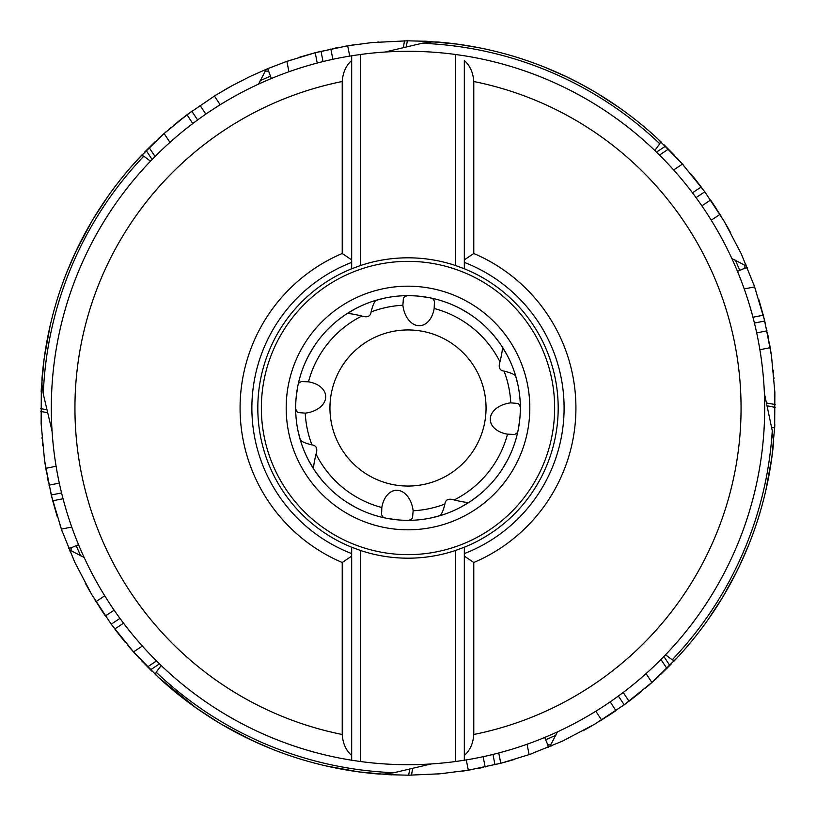 <?xml version="1.0" encoding="UTF-8"?>
<svg xmlns="http://www.w3.org/2000/svg" width="816" height="816" viewBox="0 0 816 816"><rect width="100%" height="100%" fill="white"/><g stroke="black" fill="none" stroke-linecap="round" stroke-linejoin="round"><path stroke-width="1.22" d="M431.144 763.949L394.016 772.711L384.693 774.017L378.614 774.017A367.2 367.2 0 0 1 155.479 674.587L156.193 672.211L161.18 665.519M61.424 529.339L74.725 562.142L91.769 594.629L111.2 624.199L134.161 652.637M41.33 388.334L41.137 423.718L44.533 460.255L51.255 494.986L61.669 530.033M62.2 531.532L62.475 532.297M62.291 531.767L61.598 529.819M50.092 325.941L44.135 358.622L41.29 389.059M41.208 390.65L41.177 391.466M41.198 390.905L41.3 388.834M76.5 250.063L67.116 271.504M91.963 221.034L76.092 250.93M75.409 252.379L75.062 253.113M75.296 252.603L76.184 250.736M108.242 195.911L93.095 219.076M155.275 141.607L144.697 152.051M160.905 136.374L159.946 137.251M165.056 132.651L166.178 131.672M168.973 129.254L171.013 127.51M173.482 125.45L185.875 115.607M193.015 110.313L173.9 125.103M216.107 94.931L186.986 114.76L163.363 134.161M224.635 89.862L232.988 85.19M406.225 46.706L407.398 40.8L371.943 42.575L347.687 45.788L317.332 52.173L299.737 57.12M315.109 52.744L299.839 57.089M372.953 42.473L370.27 42.748M377.726 42.055L378.389 41.993M337.916 47.552L335.305 48.073M332.183 48.715L338.334 47.471M353.726 44.829L343.016 46.594M247.942 77.52L249.971 76.541M214.078 96.186L213.445 96.574A367.2 367.2 0 0 1 214.394 95.992L232.009 85.721L250.165 76.449L267.709 68.656L286.885 61.353L288.935 71.757M181.968 118.616L177.786 121.931M162.598 134.844L157.916 139.118M142.239 154.612L130.58 167.433M121.941 177.776L120.105 180.071M98.665 210.14L107.916 196.37M77.54 247.891L78.785 245.361M78.795 245.33L80.335 242.25M87.679 228.48L91.341 222.074M86.445 230.683L85.792 231.887M43.228 365.803L43.819 361.019M44.288 357.53L44.441 356.439M56.09 466.273L45.788 468.313L52.173 498.668L57.12 516.263M60.16 525.667L60.68 527.167M110.313 622.985L125.103 642.1M219.096 722.884L220.075 723.466M229.051 728.647L253.98 741.336M133.681 652.096L158.702 677.606L196.37 708.084L219.076 722.905M135.232 653.83L135.772 654.432M135.395 654.014L134.018 652.474M94.931 599.893L105.366 615.968L114.118 610.174M111.2 624.199L119.952 618.395M114.76 629.014L123.532 623.21M133.518 651.913L142.361 646.058M147.574 666.876L156.499 660.96M159.477 663.887L150.532 669.814M78.509 544.66L71.155 547.801L71.033 550.678L84.119 557.461M71.033 550.678L69.768 550.963M71.155 547.801L68.656 548.291M61.353 529.115L71.757 527.065M52.724 500.8L63.036 498.76M51.255 494.986L61.557 492.956M49.001 485.163L59.293 483.123M40.82 411.499L47.369 412.61M46.706 409.775L40.8 408.602M41.341 388.09L42.33 388.283M42.055 438.274L41.993 437.611M42.473 443.047L42.748 445.73M52.744 500.891L57.089 516.161M195.911 707.758L210.14 717.335M221.034 724.037L250.93 739.908M252.379 740.591L253.113 740.938M252.603 740.704L250.736 739.816M250.063 739.5L271.504 748.884M325.941 765.908L358.622 771.865L389.059 774.71M388.334 774.67L388.283 773.67M390.65 774.792L391.466 774.823M391.731 774.843L391.17 774.812M391.007 774.802L388.875 774.7M409.775 769.294L408.602 775.2L388.09 774.659M665.519 654.82L672.211 659.807L674.587 660.521A367.2 367.2 0 0 0 773.211 446.189L773.354 440.099L772.273 430.746L764.408 393.424M141.607 660.725L152.051 671.303M137.527 656.35L138.077 656.951M137.69 656.533L136.292 655.003M115.607 630.125L124.277 641.101M89.862 591.365L85.19 583.012M48.715 483.817L47.471 477.666M44.829 462.274L46.594 472.984M96.574 602.555L95.992 601.606A367.2 367.2 0 0 0 96.574 602.555A367.2 367.2 0 0 1 95.992 601.606L104.744 595.813M99.368 606.951L105.366 615.968M118.616 634.032L121.931 638.214M134.844 653.402L139.118 658.084M128.01 645.568L127.939 645.487A367.2 367.2 0 0 0 129.632 647.476A367.2 367.2 0 0 1 127.939 645.487M155.836 674.924L157.192 676.199M221.972 724.598L227.225 727.617M514.702 759.359L499.463 763.623M645.64 687.939A367.2 367.2 0 0 1 645.487 688.061A367.2 367.2 0 0 0 645.64 687.939A367.2 367.2 0 0 0 651.678 682.696A367.2 367.2 0 0 1 645.64 687.939L644.742 688.694M634.919 696.691L622.985 705.687M722.986 596.731L736.868 571.343M652.096 682.319L677.606 657.298M529.339 754.576L562.142 741.275L594.629 724.231L624.199 704.8L652.637 681.839M653.83 680.768L654.432 680.228M654.014 680.605L652.474 681.982M408.602 775.2L439.997 773.803L468.313 770.212L500.8 763.276L530.033 754.331M531.532 753.8L532.297 753.525M531.767 753.709L529.819 754.402M411.499 775.18L412.61 768.631M485.163 766.999L483.123 756.707M500.8 763.276L498.76 752.964M529.115 754.647L527.065 744.243M494.986 764.745L492.956 754.443M544.66 737.491L547.801 744.845L550.678 744.967L557.461 731.881M550.678 744.967L550.963 746.232M599.893 721.069L615.968 710.634L610.174 701.882M624.199 704.8L618.395 696.048M629.014 701.24L623.21 692.468M651.913 682.482L646.058 673.639M666.876 668.426L660.96 659.501M663.887 656.523L669.814 665.468M133.304 651.678A367.2 367.2 0 0 1 129.632 647.476A367.2 367.2 0 0 0 133.304 651.678M384.856 52.051L421.984 43.289L431.307 41.983L437.386 41.983A367.2 367.2 0 0 1 660.521 141.413L659.807 143.789L654.82 150.481M754.576 286.661L741.275 253.858L724.231 221.371L704.8 191.801L681.839 163.363M774.67 427.666L774.863 392.282L771.467 355.745L764.745 321.014L754.331 285.967M753.8 284.468L753.525 283.703M753.709 284.233L754.402 286.181M765.908 490.059L771.865 457.378L774.71 426.941M774.792 425.35L774.823 424.534M774.802 425.095L774.7 427.166M739.5 565.937L748.884 544.496M734.329 576.351L739.908 565.07M740.591 563.621L740.938 562.887M740.704 563.397L739.816 565.264M724.669 593.895L731.534 581.675M707.758 620.089L722.854 596.965M660.725 674.393L671.303 663.949M656.35 678.473L656.951 677.923M656.533 678.31L655.003 679.708M631.105 699.649L641.101 691.723M591.365 726.138L583.012 730.81M466.273 759.91L468.313 770.212L501.585 763.072M503.207 762.644L505.451 762.032M507.878 761.359L510.989 760.461M443.047 773.527L445.73 773.252M438.274 773.945L437.611 774.007M483.817 767.285L477.666 768.529M462.274 771.171L472.984 769.406M602.555 719.426L601.606 720.008A367.2 367.2 0 0 0 602.555 719.426A367.2 367.2 0 0 1 601.606 720.008L595.813 711.256M606.951 716.632L615.968 710.634M635.042 696.599L638.214 694.069M653.402 681.156L658.084 676.882M673.873 661.276L678.677 656.125M717.335 605.86L708.084 619.63M738.46 568.109L737.215 570.639M736.675 571.741L735.695 573.689M728.321 587.52L724.659 593.926M729.371 585.633L730.208 584.113M772.844 449.575L771.559 459.561M759.91 349.727L770.212 347.687L763.827 317.332L758.88 299.737M755.84 290.333L755.32 288.833M705.687 193.015L690.897 173.9M581.675 84.466L594.966 91.963C603.503 96.971 577.198 81.202 562.02 74.664M682.319 163.904L657.298 138.394M680.768 162.17L680.228 161.568M680.605 161.986L681.982 163.526M721.069 216.107L710.634 200.032L701.882 205.826M737.491 271.34L744.845 268.199L744.967 265.322L731.881 258.539M744.967 265.322L746.232 265.037M744.845 268.199L747.344 267.709M754.647 286.885L744.243 288.935M763.276 315.2L752.964 317.24M764.745 321.014L754.443 323.044M766.999 330.837L756.707 332.877M775.18 404.501L766.673 403.053M775.2 407.398L767.295 405.827M774.659 427.91L771.65 427.319M659.501 155.04L668.426 149.124M682.482 164.087L673.639 169.942M692.468 192.79L701.24 186.986M696.048 197.605L704.8 191.801M656.523 152.113L665.468 146.186M150.481 161.18L143.789 156.193L141.413 155.479A367.2 367.2 0 0 0 41.983 378.614L41.983 384.693L43.289 394.016L52.051 431.144M349.727 56.09L347.687 45.788L315.2 52.724L285.967 61.669M284.468 62.2L283.703 62.475M284.233 62.291L286.181 61.598M407.398 40.8L427.91 41.341L427.717 42.33M479.839 47.899L457.378 44.135L426.941 41.29M425.35 41.208L424.534 41.177M424.269 41.157L424.85 41.188M424.973 41.188L427.207 41.3M565.937 76.5L544.496 67.116M576.351 81.671L565.07 76.092M563.621 75.409L562.887 75.062M563.397 75.296L565.264 76.184M620.089 108.242L596.924 93.095M674.393 155.275L663.949 144.697M678.473 159.65L677.923 159.049M678.31 159.467L679.708 160.997M700.393 185.875L691.723 174.899M726.138 224.635L730.81 232.988M763.256 315.109L758.911 299.839M773.527 372.953L773.252 370.27M773.945 377.726L774.007 378.389M768.448 337.916L767.927 335.305M767.285 332.183L768.529 338.334M771.171 353.726L769.406 343.016M719.426 213.445L720.008 214.394A367.2 367.2 0 0 0 719.426 213.445A367.2 367.2 0 0 1 720.008 214.394L711.256 220.187M716.632 209.049L710.634 200.032M697.384 181.968L694.069 177.786M681.156 162.598L676.882 157.916M661.388 142.239L656.125 137.323M605.86 98.665L619.63 107.916M568.109 77.54L570.639 78.785M570.67 78.795L573.75 80.335M587.52 87.679L593.926 91.341M585.317 86.445L584.113 85.792M449.575 43.156L454.981 43.819M458.47 44.288L459.561 44.441M290.333 60.16L288.833 60.68M93.116 219.096L92.534 220.075M87.353 229.051L74.664 253.98M163.904 133.681L138.394 158.702M162.17 135.232L161.568 135.772M161.986 135.395L163.526 134.018M200.032 105.366L205.826 114.118M191.801 111.2L197.605 119.952M186.986 114.76L192.79 123.532M164.087 133.518L169.942 142.361M149.124 147.574L155.04 156.499M152.113 159.477L146.186 150.532M404.501 40.82L403.39 47.369M330.837 49.001L332.877 59.293M321.014 51.255L323.044 61.557M315.2 52.724L317.24 63.036M271.34 78.509L267.709 68.656M268.199 71.155L265.322 71.033L258.539 84.119M265.322 71.033L265.037 69.768M260.182 80.631L270.392 76.204M351.676 55.774A356.704 356.704 0 0 0 351.676 760.226L360.55 761.532A356.704 356.704 0 0 0 455.45 761.532L464.324 760.226A356.704 356.704 0 0 0 464.324 55.774L455.45 54.468A356.704 356.704 0 0 0 360.55 54.468L351.676 55.774L351.676 262.405L351.676 55.774A356.704 356.704 0 0 0 351.676 760.226L351.676 547.23L360.55 550.494A150.195 150.195 0 0 0 455.45 550.494L464.324 547.23L464.324 760.226L464.324 553.595A156.101 156.101 0 0 0 564.101 408A156.101 156.101 0 0 1 464.324 553.595M473.78 253.49L464.324 259.876L464.324 268.77L464.324 60.557C469.945 65.402 473.096 72.379 473.78 81.508L473.78 253.49A167.933 167.933 0 0 1 473.78 562.51L464.324 556.124M464.324 755.443C469.945 750.598 473.096 743.621 473.78 734.492L473.78 562.51M455.45 761.532L455.45 550.494M360.55 761.532L360.55 550.494M351.676 553.595L351.676 547.23A150.195 150.195 0 0 1 351.676 268.77L351.676 262.405A156.101 156.101 0 0 0 351.676 553.595L351.676 556.124L342.22 562.51A167.933 167.933 0 0 1 342.22 253.49L351.676 259.876M351.676 760.226L351.676 755.443C346.055 750.598 342.904 743.621 342.22 734.492L342.22 562.51M351.676 268.77L360.55 265.506A150.195 150.195 0 0 1 455.45 265.506L464.324 268.77A150.195 150.195 0 0 1 464.324 547.23M360.55 265.506L360.55 54.468M342.22 253.49L342.22 81.508A333.05 333.05 0 0 0 342.22 734.492M351.676 60.557C346.055 65.402 342.904 72.379 342.22 81.508M455.45 54.468L455.45 265.506M464.324 262.405A156.101 156.101 0 0 1 564.101 408M295.657 408.286L295.657 408C296.524 425.279 296.524 425.279 295.657 408A112.343 112.343 0 0 1 408.092 295.657A112.343 112.343 0 0 1 520.343 408C519.476 390.721 519.476 390.721 520.343 408L520.343 408.275M520.343 407.827L520.343 408A112.343 112.343 0 0 1 407.908 520.343A112.343 112.343 0 0 1 295.657 408L295.657 407.643M295.678 405.756L295.902 400.544M296.116 397.749L297.575 387.284M295.698 404.736C297.799 382.531 297.799 382.531 295.698 404.736M295.688 405.103L295.657 406.501M519.812 397.035L520.027 399.493M520.2 402.176L520.292 404.41M513.988 370.729L513.743 370.046M513.397 369.097L512.632 367.088M509.48 359.785L507.919 356.643M507.43 355.694L502.381 347.065M430.134 297.85L421.117 296.422M411.886 295.718L410.652 295.688M370.729 302.012L370.046 302.257M369.097 302.603L367.088 303.368M359.785 306.52L356.643 308.081M355.694 308.57L346.953 313.813M297.85 385.866L296.422 394.883M295.657 407.725L295.708 404.399M305.674 361.61L305.072 362.967M297.932 385.499L299.35 379.43M489.406 330.572L492.191 333.611M494.027 335.733L500.351 344.015M489.355 330.521C503.656 347.647 503.656 347.647 489.355 330.521C473.719 316.016 473.719 316.016 489.355 330.521M477.799 319.964L479.135 321.045M481.134 322.708L482.542 323.942M484.724 325.931L486.509 327.634M330.521 326.645C316.016 342.281 316.016 342.281 330.521 326.645C347.647 312.344 347.647 312.344 330.521 326.645L327.634 329.491M344.138 315.568L338.181 319.974M335.733 321.973L333.611 323.809M325.931 331.276L323.942 333.458M322.708 334.866L321.035 336.865M453.818 305.419L457.552 307.173M460.051 308.438L469.047 313.691M453.757 305.388C473.494 315.782 473.494 315.782 453.757 305.388C433.775 297.932 433.775 297.932 453.757 305.388M439.049 300.033L440.691 300.512M443.17 301.298L444.944 301.9M447.729 302.909L450.024 303.807M305.419 362.182L307.173 358.448M308.438 355.949L313.691 346.953M305.388 362.243C315.782 342.506 315.782 342.506 305.388 362.243C297.932 382.225 297.932 382.225 305.388 362.243M300.033 376.951L300.512 375.309M301.298 372.83L301.9 371.056M302.909 368.271L303.807 365.976M411.264 295.698C389.946 296.402 389.946 296.402 411.264 295.698C433.469 297.799 433.469 297.799 411.264 295.698L415.456 295.902M418.251 296.116L428.716 297.575M394.832 296.422L397.331 296.157M399.922 295.943L401.788 295.82M404.746 295.698L407.204 295.657M454.39 305.674L453.033 305.072M430.501 297.932L436.57 299.35M513.121 368.353L514.508 372.239M515.365 374.901L517.966 384.989M513.091 368.281C519.598 389.62 519.598 389.62 513.091 368.281C504.329 348.84 504.329 348.84 513.091 368.281M506.175 353.369L507.368 355.572M508.552 357.887L509.378 359.57M510.612 362.253L511.591 364.517M368.353 302.879L372.239 301.492M374.901 300.635L384.989 298.034M368.281 302.909C389.62 296.402 389.62 296.402 368.281 302.909C348.84 311.671 348.84 311.671 368.281 302.909M353.236 309.896L355.572 308.632M357.887 307.448L359.57 306.622M362.253 305.388L364.517 304.409M296.188 418.965L295.973 416.507M295.8 413.824L295.708 411.59M302.012 445.271L302.257 445.954M302.603 446.903L303.368 448.912M306.52 456.215L308.081 459.357M308.57 460.306L313.813 469.047M385.866 518.15L394.883 519.578M404.114 520.282L405.348 520.312M445.271 513.988L445.954 513.743M446.903 513.397L448.912 512.632M456.215 509.48L459.357 507.919M460.306 507.43L468.935 502.381M518.15 430.134L519.578 421.117M520.343 408.214L520.292 411.601M520.322 410.183L520.098 415.456M519.884 418.251L518.425 428.716M520.302 411.264C518.201 433.469 518.201 433.469 520.302 411.264M520.312 410.897L520.343 409.499M510.326 454.39L510.928 453.033M518.068 430.501L516.65 436.57M485.428 489.406L482.389 492.191M480.267 494.027L471.862 500.432M485.479 489.355C468.353 503.656 468.353 503.656 485.479 489.355C499.984 473.719 499.984 473.719 485.479 489.355M496.036 477.799L494.955 479.135M493.292 481.134L492.058 482.542M490.069 484.724L488.366 486.509M362.182 510.581L358.448 508.827M355.949 507.562L346.82 502.228M362.243 510.612C342.506 500.218 342.506 500.218 362.243 510.612C382.225 518.068 382.225 518.068 362.243 510.612M376.951 515.967L375.309 515.488M372.83 514.702L371.056 514.1M368.271 513.091L365.976 512.193M510.581 453.818L508.827 457.552M507.562 460.051L502.309 469.047M510.612 453.757C500.218 473.494 500.218 473.494 510.612 453.757C518.068 433.775 518.068 433.775 510.612 453.757M515.967 439.049L515.488 440.691M514.702 443.17L514.1 444.944M513.091 447.729L512.193 450.024M408.796 520.343L404.736 520.302C426.054 519.598 426.054 519.598 404.736 520.302C382.531 518.201 382.531 518.201 404.736 520.302L400.544 520.098M397.749 519.884L387.284 518.425M411.254 520.302L414.212 520.18M416.078 520.057L418.679 519.843M361.61 510.326L362.967 510.928M385.499 518.068L379.43 516.65M447.647 513.121L443.761 514.508M441.099 515.365L431.011 517.966M447.719 513.091C426.38 519.598 426.38 519.598 447.719 513.091C467.16 504.329 467.16 504.329 447.719 513.091M462.631 506.175L460.428 507.368M458.113 508.552L456.43 509.378M453.747 510.612L451.483 511.591M302.879 447.647L301.492 443.761M300.635 441.099L298.034 431.011M302.909 447.719C296.402 426.38 296.402 426.38 302.909 447.719C311.671 467.16 311.671 467.16 302.909 447.719M309.896 462.764L308.632 460.428M307.448 458.113L306.622 456.43M305.388 453.747L304.409 451.483M326.594 485.428L323.809 482.389M321.973 480.267L315.568 471.862M326.645 485.479C312.344 468.353 312.344 468.353 326.645 485.479C342.281 499.984 342.281 499.984 326.645 485.479M338.201 496.036L336.865 494.955M334.866 493.292L333.458 492.058M331.276 490.069L329.491 488.366M295.657 408.581L296.534 411.274L298.126 412.559L305.245 413.131A23.603 15.963 177.1 0 0 325.706 396.188A23.603 15.963 177.1 0 0 308.499 381.827L301.43 381.572L299.176 382.704L298.136 384.52M384.52 517.864L382.704 516.824L381.572 514.57L381.827 507.501A23.603 15.963 87.1 0 1 396.188 490.294A23.603 15.963 87.1 0 1 413.131 510.755A102.887 102.887 0 0 0 444.893 504.043A62.23 15.963 50.1 0 1 446.658 500.31A62.23 15.963 50.1 0 1 454.165 499.953C461.387 501.728 466.303 502.544 468.914 502.401M517.864 431.48L516.824 433.296L514.57 434.428L507.501 434.173A23.603 15.963 -2.9 0 1 490.294 419.812A23.603 15.963 -2.9 0 1 510.755 402.869A102.887 102.887 0 0 0 504.043 371.107A62.23 15.963 -39.9 0 1 500.31 369.342A62.23 15.963 -39.9 0 1 499.953 361.835C501.728 354.613 502.544 349.697 502.401 347.086M431.48 298.136L433.296 299.176L434.428 301.43L434.173 308.499A23.603 15.963 -92.9 0 1 419.812 325.706A23.603 15.963 -92.9 0 1 402.869 305.245A102.887 102.887 0 0 0 371.107 311.957A62.23 15.963 -129.9 0 1 369.342 315.69A62.23 15.963 -129.9 0 1 361.835 316.047C354.613 314.272 349.697 313.456 347.086 313.599M305.245 413.131A102.887 102.887 0 0 0 311.957 444.893A62.23 15.963 140.1 0 1 315.69 446.658A62.23 15.963 140.1 0 1 316.047 454.165C314.272 461.387 313.456 466.303 313.599 468.914M329.95 408A78.05 78.05 0 0 1 408 329.95A78.05 78.05 0 0 1 486.05 408A78.05 78.05 0 0 1 408 486.05A78.05 78.05 0 0 1 329.95 408M311.957 444.893C305.531 443.363 301.624 441.66 300.237 439.783M408.622 520.343L411.274 519.466L412.559 517.874L413.131 510.755M439.783 515.763C441.66 514.376 443.363 510.469 444.893 504.043M520.343 407.419L519.466 404.726L517.874 403.441L510.755 402.869M682.696 164.322A367.2 367.2 0 0 1 683.216 164.914A367.2 367.2 0 0 0 682.696 164.322M504.043 371.107C510.469 372.637 514.376 374.34 515.763 376.217M407.378 295.657L404.726 296.534L403.441 298.126L402.869 305.245M371.107 311.957C372.637 305.531 374.34 301.624 376.217 300.237M735.369 260.182L739.796 270.392M547.801 744.845L548.291 747.344M555.818 735.369L545.608 739.796M80.631 555.818L76.204 545.608M394.016 772.711A364.987 364.987 0 0 1 156.193 672.211M213.445 96.574A367.2 367.2 0 0 1 214.394 95.992L220.187 104.744M772.273 430.746A364.987 364.987 0 0 1 672.211 659.807M421.984 43.289A364.987 364.987 0 0 1 659.807 143.789M43.289 394.016A364.987 364.987 0 0 1 143.789 156.193M464.324 760.226A356.704 356.704 0 0 0 464.324 55.774M473.78 734.492A333.05 333.05 0 0 0 473.78 81.508M261.355 408A146.645 146.645 0 0 0 408 554.645A146.645 146.645 0 0 0 554.645 408A146.645 146.645 0 0 0 408 261.355A146.645 146.645 0 0 0 261.355 408M286.192 407.806A121.808 121.808 0 0 1 408.092 286.192A121.808 121.808 0 0 1 529.808 408.194A121.808 121.808 0 0 1 407.908 529.808A121.808 121.808 0 0 1 286.192 407.806M520.343 408A112.343 112.343 0 0 1 407.908 520.343A112.343 112.343 0 0 1 295.657 408M454.165 499.953A102.887 102.887 0 0 0 507.501 434.173M499.953 361.835A102.887 102.887 0 0 0 434.173 308.499M361.835 316.047A102.887 102.887 0 0 0 308.499 381.827M316.047 454.165A102.887 102.887 0 0 0 381.827 507.501"/></g></svg>
